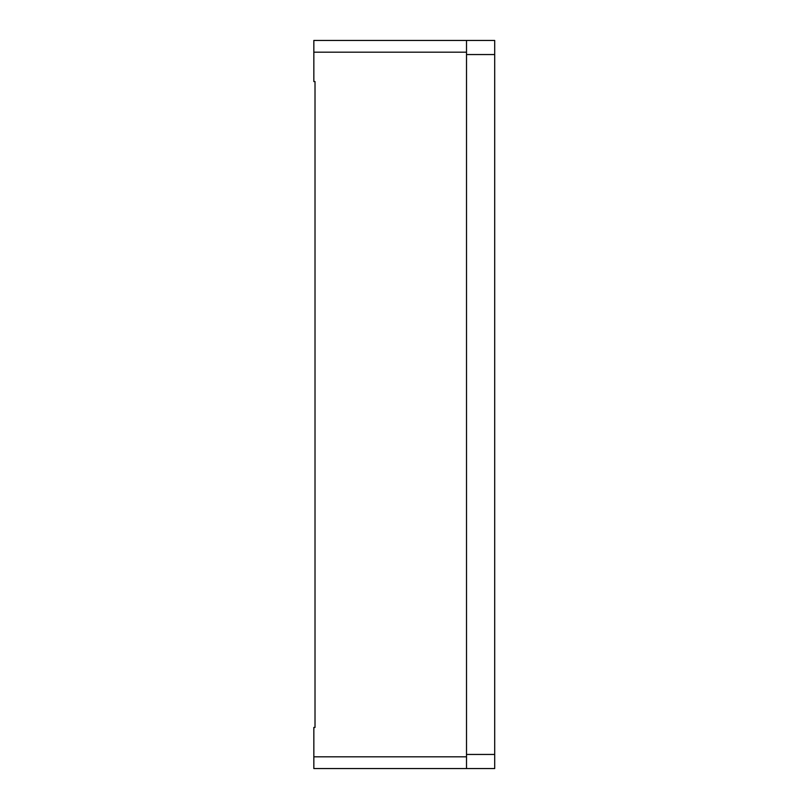 <?xml version="1.0" encoding="UTF-8"?>
<svg xmlns="http://www.w3.org/2000/svg" width="809" height="809" viewBox="0 0 809 809"><rect width="100%" height="100%" fill="white"/><g stroke="black" fill="none" stroke-linecap="round" stroke-linejoin="round"><path stroke-width="1.21" d="M313.841 768.55L313.841 727.443L315.014 727.443L315.014 81.557L313.841 81.557L313.841 40.45L466.51 40.45L466.51 768.55L313.841 768.55M466.51 40.45L494.693 40.45L494.693 54.547L466.51 54.547L466.51 754.453L494.693 754.453L494.693 768.55L466.51 768.55M494.693 54.547L494.693 754.453M494.693 45.617L494.693 63.466M494.693 745.534L494.693 763.383M466.51 756.809L313.841 756.809M466.51 52.191L313.841 52.191"/></g></svg>
